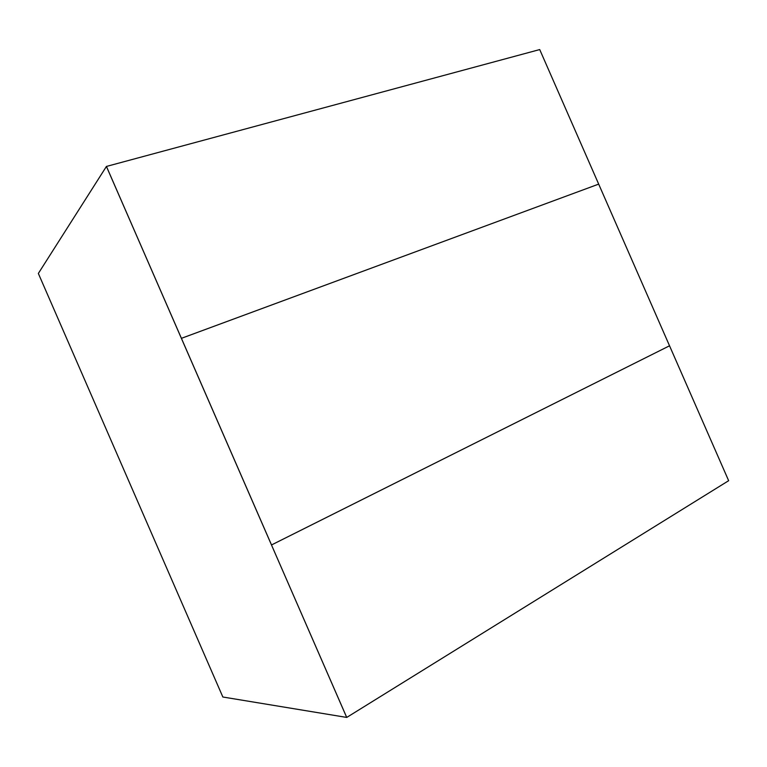 <?xml version="1.0" encoding="UTF-8"?>
<svg xmlns="http://www.w3.org/2000/svg" width="767" height="767" viewBox="0 0 767 767"><rect width="100%" height="100%" fill="white"/><g stroke="black" fill="none" stroke-linecap="round" stroke-linejoin="round"><path stroke-width="1.15" d="M271.518 544.953L669.533 345.792L598.682 184.118L181.415 338.324L106.421 166.449L539.719 49.567L598.682 184.118L181.386 338.343L346.703 717.423L222.852 697.011L38.35 273.455L222.852 697.011L346.703 717.423L271.489 544.963L346.732 717.433L271.489 544.963L669.533 345.792L598.682 184.118L181.415 338.324L271.518 544.953L669.533 345.792L728.65 480.698L346.732 717.433M106.421 166.449L38.35 273.455L106.421 166.449L181.386 338.343L106.44 166.42L181.386 338.343"/></g></svg>
